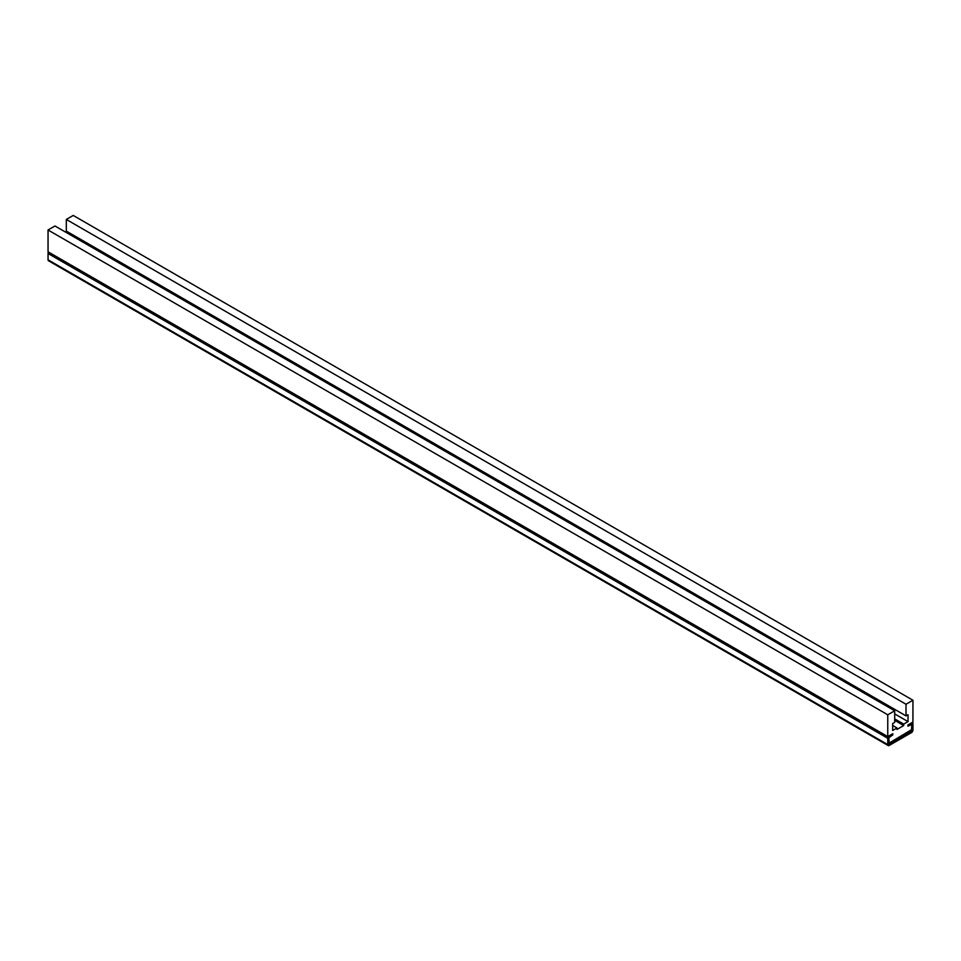 <?xml version="1.0" encoding="UTF-8"?>
<svg xmlns="http://www.w3.org/2000/svg" width="961" height="961" viewBox="0 0 961 961"><rect width="100%" height="100%" fill="white"/><g stroke="black" fill="none" stroke-linecap="round" stroke-linejoin="round"><path stroke-width="1.44" d="M908.037 721.603L903.712 724.101L903.712 725.555L896.997 729.435L896.997 727.982L892.673 730.468L892.673 723.585L894.691 722.42L894.691 710.792L887.76 714.792L887.76 736.606L892.793 733.699L892.793 734.913L888.805 737.7L889.225 743.033L911.905 729.459L911.905 724.366L907.917 726.18L907.917 724.966L912.95 722.059L912.95 700.245L73.24 215.444L66.309 219.444L66.309 231.084L906.019 715.885L908.037 714.72L908.037 721.603L894.691 713.891M912.95 700.245L906.019 704.245L66.309 219.444M906.019 704.245L906.019 715.885M68.327 232.238L68.327 233.691M903.712 724.101L894.691 718.888M903.712 725.555L894.691 720.342M896.997 727.982L892.673 725.483M894.691 710.792L54.981 225.991L48.05 229.991L48.05 251.806L887.76 736.606M887.76 714.792L48.05 229.991M48.482 252.058A2.078 1.201 120 0 0 48.05 253.5L48.05 259.806A2.078 1.201 120 0 0 48.482 260.755L888.192 745.556A2.078 1.201 -60 0 1 887.76 744.607L48.05 259.806M887.76 744.607L887.76 738.3A2.078 1.201 -60 0 1 889.225 735.754L892.793 733.699L892.793 734.913L888.805 737.7L888.805 743.994M889.225 744.246L911.484 731.393L911.773 724.089L907.917 726.18L907.917 724.966L911.484 722.912A2.078 1.201 -60 0 1 912.518 722.804A2.078 1.201 -60 0 1 912.95 723.753L912.95 730.06A2.078 1.201 -60 0 1 911.484 732.606L889.225 745.448A2.078 1.201 -60 0 1 888.192 745.556M887.76 738.3L48.05 253.5M911.905 730.672L911.268 730.3M911.484 731.393L910.427 730.792"/></g></svg>
